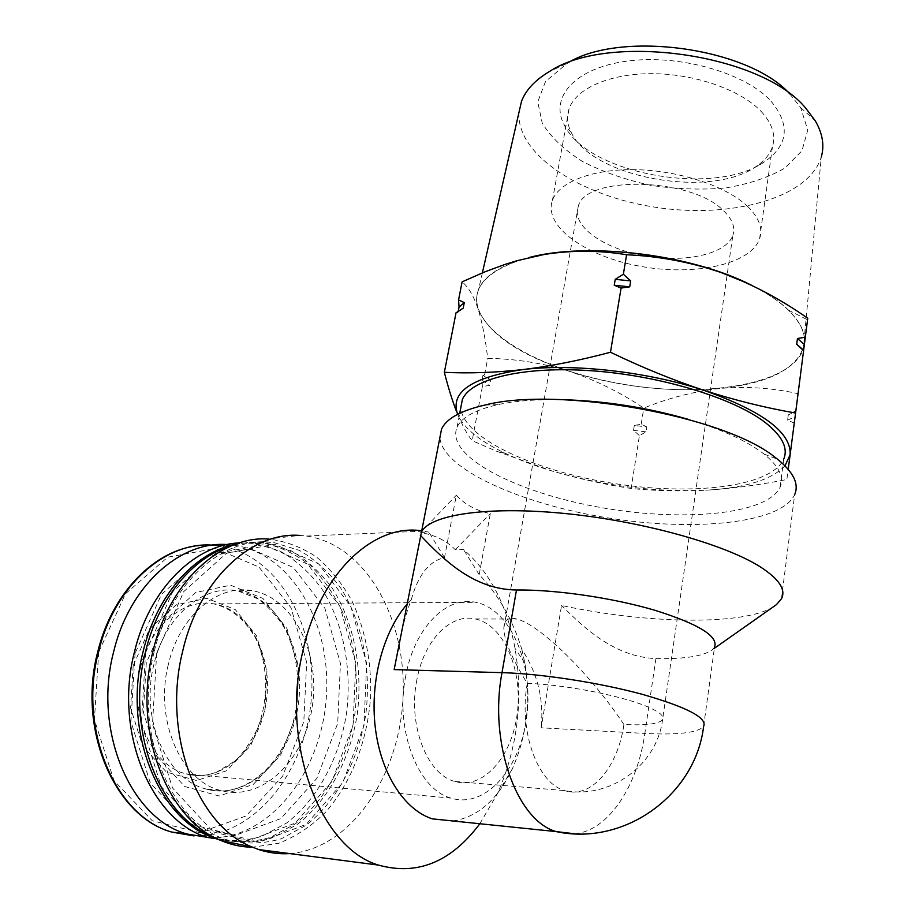 <?xml version="1.0" encoding="UTF-8"?>
<svg xmlns="http://www.w3.org/2000/svg" width="915" height="915" viewBox="0 0 915 915"><rect width="100%" height="100%" fill="white"/><g stroke="black" fill="none" stroke-linecap="round" stroke-linejoin="round"><path stroke-width="0.69" stroke-dasharray="4.58 3.43" d="M416.885 679.754C407.61 724.474 426.813 774.399 454.755 781.444C483.394 790.148 512.48 756.179 517.352 712.579C522.705 669.094 503.502 624.785 475.285 618.952C451.118 613.05 424.114 639.654 416.885 679.754M623.904 724.508C591.182 675.018 539.919 624.556 516.895 619.055C508.431 616.836 504.085 619.878 503.833 628.17C503.959 639.871 511.782 658.285 527.28 683.413C518.485 730.685 537.46 783.354 564.589 790.571C590.815 799.607 617.957 767.376 623.904 724.508C645.83 725.538 658.72 723.959 662.563 719.762L732.869 235.292C726.281 254.462 683.78 263.314 643.337 255.651C602.779 248.297 571.326 225.742 578.2 206.618C584.559 175.337 690.779 177.167 723.342 210.542C732.32 219.051 735.488 227.309 732.869 235.292M784.99 465.804C771.539 479.837 745.039 487.969 705.499 490.234L705.499 490.234C731.451 488.679 758.581 485.11 786.866 479.517L788.215 469.303M457.797 414.712C462.475 425.761 467.268 434.431 472.163 440.721L496.822 451.312L551.951 470.962C578.509 478.739 604.895 484.573 631.11 488.473C654.534 490.897 679.307 491.481 705.431 490.234C654.751 492.339 603.591 485.911 551.951 470.962C534.349 465.689 518.542 459.696 504.542 452.982C479.517 440.893 463.928 428.14 457.797 414.712L457.637 414.323M781.467 598.765L794.643 494.66C780.895 523.918 692.232 531.878 606.359 517.661C520.349 503.765 442.197 468.88 439.886 437.61M773.392 606.794C742.946 625.952 645.544 623.63 561.547 605.49L541.165 727.814L644.846 733.418C637.435 786.362 608.406 830.74 574.746 833.782M394.148 669.597C399.306 638.739 405.025 615.429 411.293 599.668C418.086 575.055 429.146 561.044 444.484 557.624L456.31 495.255C464.957 504.588 476.303 510.707 490.326 513.59L479.185 574.631C498.481 594.784 512.686 619.684 521.813 649.33C537.585 673.223 544.036 699.392 541.165 727.814M479.849 823.74L497.6 793.339C517.673 747.544 523.483 699.209 515.031 648.346C506.967 605.055 489.765 572.104 463.459 549.48L455.258 549.743C447.012 541.005 435.471 535.241 420.637 532.45L428.883 532.118L421.724 530.849M289.689 853.581C351.028 849.12 399.969 774.971 403.046 696.773C406.809 618.529 365.485 544.562 306.502 536.041L299.651 535.401L268.461 539.026C285.537 541.097 301.515 547.067 316.373 556.926C330.269 568.741 342.13 583.381 351.932 600.858C365.062 629.177 371.318 660.413 370.724 694.542C368.093 739.24 351.84 782.554 325.18 812.657C311.066 826.462 295.568 836.676 278.686 843.287L252.643 847.233M655.906 658.606L644.846 733.418C677.958 735.122 697.55 732.801 703.601 726.476L714.512 647.202L712.156 649.867C703.303 656.204 684.557 659.12 655.906 658.606C615.269 656.764 585.955 629.794 561.547 605.49M688.149 419.31C720.048 428.895 744.398 439.772 761.2 451.941L764.025 454.069C779.008 466.215 784.372 477.253 780.118 487.169C767.033 515.397 678.907 522.248 596.74 506.784C514.39 491.755 445.147 455.739 457.043 427.294C461.503 417.412 475.045 409.886 497.669 404.704C515.328 400.884 536.785 399.203 562.039 399.672M780.118 487.169L783.755 459.067C771.231 487.26 690.631 496.079 612.078 483.2C533.411 470.642 462.578 437.644 460.805 407.678M411.293 599.668L406.843 604.506M453.051 820.984C477.996 816.958 497.794 799.516 512.446 768.657C526.88 735.626 531.043 700.524 524.936 663.341L521.813 649.33M444.484 557.624L428.883 532.118M479.185 574.631L463.459 549.48M133.178 665.674L130.616 707.97L142.671 746.205L166.473 772.077L196.565 780.541L226.565 770.762L250.733 745.553L264.927 710.2L266.917 671.267L256.452 635.582L235.212 609.55L206.733 598.318L176.172 604.826L149.694 628.708L133.178 665.674M210.427 837.854L214.327 837.82M215.185 837.785C274.477 834.926 322.938 767.044 326.495 694.462C330.761 621.845 290.776 553.049 233.714 545.157L233.176 545.088M232.341 544.985L227.149 544.551M168.257 664.816C154.315 719.339 180.69 780.655 220.138 790.343C261.942 802.432 304.878 760.159 312.335 706.197C320.547 652.372 292.994 597.312 251.774 590.61C217.69 584.033 179.226 616.035 168.257 664.816M135.077 653.356L130.925 721.603L150.334 783.023L188.181 823.534L235.109 835.464L280.848 818.559L316.91 778.333L337.692 723.376L340.437 663.455L324.916 608.372L293.292 567.426L250.241 548.657L203.141 557.441L161.475 594.384L135.077 653.356M208.231 837.568C226.177 841.846 243.996 841.457 261.701 836.39L286.567 823.065C317.699 799.104 339.385 758.203 346.522 713.265C352.195 668.053 343.125 622.143 321.451 588.276C309.625 572.47 295.865 560.083 280.162 551.105L254.988 543.453L239.364 542.892M217.164 838.781C235.086 842.967 252.883 842.475 270.543 837.317L295.316 823.832C326.335 799.664 347.883 758.558 354.94 713.448C358.817 678.701 355.18 645.979 344.017 615.257C335.37 596.157 324.368 579.79 311.009 566.156C296.529 554.479 280.665 546.804 263.417 543.133L249.395 542.469L235.212 544.299M145.611 652.681L141.368 723.285L161.337 786.786L200.213 828.578L248.308 840.736L295.088 823.145L331.893 781.559L353.053 724.897L355.809 663.169L339.957 606.416L307.657 564.155L263.646 544.7L215.414 553.655L172.706 591.731L145.611 652.681M213.355 836.825L219.234 838.964C237.168 843.253 254.988 842.841 272.67 837.728L297.489 824.301C328.576 800.179 350.205 759.027 357.319 713.826C362.958 668.35 353.888 622.189 332.237 588.128C320.41 572.23 306.662 559.763 290.981 550.727L265.83 543.03C254.427 541.486 242.91 542.423 231.278 545.855M154.04 652.406C133.121 733.109 171.162 824.461 227.892 840.062C245.815 844.351 263.623 843.927 281.294 838.781L306.079 825.273C337.132 801.014 358.714 759.667 365.794 714.26C371.41 668.591 362.34 622.223 340.7 588.002C328.897 572.035 315.149 559.511 299.479 550.43L274.363 542.698C225.902 534.509 170.545 580.476 154.04 652.406M156.694 652.933L152.485 723.994L172.478 787.895L211.354 829.928L259.414 842.132L306.136 824.392L342.873 782.531L363.964 725.526L366.686 663.444L350.834 606.37L318.569 563.869L274.614 544.276L226.428 553.278L183.755 591.582L156.694 652.933M455.258 549.743L490.326 513.59M420.637 532.45L456.31 495.255M405.848 675.384C394.548 729.221 417.617 789.439 451.072 798.132C486.002 809.009 521.173 767.559 526.937 715.027C533.319 662.62 510.135 609.173 475.857 602.333C447.046 595.528 414.667 627.187 405.848 675.384M795.593 411.544L795.684 410.835L788.284 414.907L795.593 411.544L786.866 479.517M795.684 410.835L797.88 393.656C772.168 387.903 746.217 386.176 720.025 388.463C693.753 391.506 668.327 398.048 643.748 408.101C620.37 392.409 595.505 380.114 569.164 371.238C542.687 363.083 515.534 358.794 487.695 358.371C485.476 339.076 482.285 322.618 478.11 309.018C473.787 296.14 468.457 287.081 462.109 281.843M807.751 318.294L797.88 393.656M646.802 426.939L641.221 424.194L634.312 425.452L646.802 426.939L646.036 431.857L639.425 435.632L631.11 488.473M641.221 424.194L643.748 408.101M788.284 414.907L787.609 420.122L794.117 423.039M490.772 380.331L484.584 374.853L482.96 375.356L490.772 380.331L489.834 385.352L482.377 386.565L472.163 440.721M484.584 374.853L487.695 358.371M634.312 425.452L633.535 430.359L639.425 435.632M458.232 311.34L457.992 312.564L456.036 312.793M482.96 375.356L482.011 380.4L482.377 386.565M746.011 282.666C764.185 291.21 778.31 300.36 788.387 310.128C800.431 322.08 805.738 333.483 804.308 344.349C798.017 368.471 769.927 383.179 720.025 388.463C669.974 392.638 619.695 386.896 569.164 371.238C519.057 354.757 488.713 334.021 478.11 309.018C471.751 288.5 485.568 272.258 519.571 260.306L549.343 253.661M482.011 380.4L489.834 385.352M463.207 308.138L457.992 312.564M633.535 430.359L646.036 431.857M787.609 420.122L794.918 416.794M751.741 285.354C765.42 292.217 776.583 299.457 785.219 307.074C799.081 319.598 805.52 331.63 804.548 343.159M804.251 345.458L803.221 349.496C789.839 385.936 699.712 398.86 616.573 383.133C533.205 368.002 464.214 325.58 478.614 289.334C484.55 275.449 501.409 264.847 529.19 257.515M803.221 349.496L821.293 156.934C808.746 198.509 730.627 218.902 655.895 207.328C581.014 196.256 516.071 154.669 518.999 112.316M789.782 93.879L800.694 107.638L807.751 130.067L801.963 150.826L784.738 168.154C768.326 177.59 748.481 184.201 725.195 187.987C700.799 190.034 675.888 189.131 650.451 185.276C625.551 179.809 602.939 171.906 582.626 161.566C564.372 150.083 550.922 137.296 542.252 123.205L537.757 101.862L545.523 81.469L567.7 62.941M770.842 100.982C790.629 124.783 788.49 145.073 764.425 161.852C713.963 197.274 586.801 173.701 564.132 124.726C549.492 97.356 574.757 68.122 626.718 61.168C678.461 53.928 744.776 72.537 770.842 100.982M747.463 206.275C758.993 217.518 763.041 228.361 759.599 238.792C750.563 264.79 693.398 276.353 639.631 266.173C585.726 256.394 543.19 226.36 552.42 200.396C558.871 181.982 592.794 168.669 636.371 169.698C679.891 170.67 726.487 186.26 747.463 206.275M761.04 111.333C772.214 123.388 776.023 135.168 772.477 146.652C769.915 154.383 764.334 161.086 755.733 166.747C709.685 199.241 591.776 177.384 571.326 132.572C567.254 124.554 566.488 116.685 569.038 108.942C575.775 88.675 609.459 73.44 652.326 73.669C695.137 73.841 740.715 89.887 761.04 111.333M98.694 652.143L94.417 719.693L113.963 780.529L152.21 820.709L199.699 832.593L246.055 815.94L282.655 776.126L303.803 721.695L306.674 662.3L291.016 607.686L259.014 567.094L215.414 548.485L167.697 557.189L125.492 593.766L98.694 652.143M194.049 835.91C254.599 837.545 306.376 770.83 311.397 697.539C317.231 624.247 276.971 553.667 218.799 545.729L212.383 545.146M146.297 662.906L143.346 712.156L157.289 756.625L184.716 786.5L219.177 796.004L253.318 784.384L280.642 755.092L296.597 714.341L298.782 669.586L286.944 628.525L262.925 598.433L230.58 585.223L195.696 592.474L165.318 619.981L146.297 662.906M153.926 664.404C139.949 718.458 166.29 779.271 205.761 788.913C247.599 800.957 290.627 759.05 298.13 705.499C306.388 652.075 278.823 597.438 237.545 590.804C203.416 584.273 164.917 616.035 153.926 664.404M140.658 667.138C128.546 713.574 151.535 765.764 186.1 773.873C222.139 783.903 259.505 748.367 266.162 702.423C273.459 656.615 249.555 609.756 213.881 603.889C183.892 598.021 150.197 625.54 140.658 667.138M527.28 683.413C564.795 684.351 625.803 696.521 649.902 707.81C660.413 712.625 664.633 716.617 662.563 719.762C656.787 765.215 610.168 799.424 564.589 790.571L454.755 781.444M475.285 618.952L516.895 619.055M306.502 536.041L423.656 531.123M712.156 649.867L714.352 648.323M497.669 404.704L485.007 405.025M764.025 454.069L777.601 459.25M457.043 427.294L459.73 413.271M504.542 452.982L496.811 451.324M524.936 663.341L515.031 648.346M512.446 768.657L497.6 793.339M194.335 546.198L233.714 545.157M220.138 790.343L205.761 788.913C243.253 800.259 284.348 764.814 295.007 714.581C300.623 684.866 297.832 657.393 286.647 632.151C281.591 621.537 272.304 610.545 258.796 599.176L237.545 590.804L251.774 590.61M254.988 543.453L263.417 543.133M219.234 838.964L227.892 840.062M265.83 543.03L274.363 542.698M451.072 798.132L186.1 773.873C196.13 776.366 206.172 775.874 216.249 772.42L235.029 760.891C242.132 754.52 249.452 744.135 257.001 729.735C268.804 700.776 268.381 665.891 256.189 639.379C245.643 620.061 231.541 608.235 213.881 603.889L475.857 602.333M788.387 310.128L807.545 319.804M519.571 260.306L517.192 260.649M482.365 272.876L478.614 289.334M565.676 64.084L549.469 71.519M800.694 107.638L815.242 120.769M503.833 628.17L578.2 206.618M759.599 238.792L772.477 146.652M552.42 200.396L569.038 108.942M755.733 166.747L764.425 161.852M571.326 132.572L564.132 124.726"/><path stroke-width="1.37" d="M788.215 469.303L790.125 454.766L784.99 465.804M703.887 390.328C762.755 411.144 791.498 432.623 790.125 454.766L795.581 413.042C765.375 407.804 734.802 400.232 703.887 390.328C672.994 380.08 641.861 367.384 610.477 352.241C579.984 360.384 550.784 366.16 522.854 369.58C572.847 363.335 647.694 371.662 703.887 390.328M457.637 414.323C449.803 392.169 471.545 377.255 522.854 369.58C495.232 372.622 469.063 373.537 444.347 372.336C448.236 387.468 452.239 400.404 456.356 411.121M439.886 437.61L441.522 429.204C446.291 418.67 460.783 410.606 485.007 405.025C558.161 386.13 723.731 415.696 774.536 456.917L777.601 459.25C793.557 472.289 799.241 484.081 794.643 494.66M574.746 833.782L556.046 831.575C516.495 820.355 488.656 742.351 502.003 672.651L394.148 669.597L421.483 532.05C429.695 514.928 486.014 505.915 563.183 513.338C640.237 520.658 723.971 543.83 760.113 566.751C779.031 578.932 786.157 589.603 781.467 598.765L776.412 604.666L773.392 606.794M421.724 530.849C373.343 523.071 318.489 574.174 302.167 654.179C281.134 745.29 320.788 848.285 378.478 865.087C417.286 875.872 451.072 862.09 479.849 823.74M299.651 535.401C251.522 531.581 198.852 579.47 182.588 651.617C162.058 732.984 196.908 825.868 252.037 846.981L258.888 849.589C269.056 852.929 279.327 854.255 289.689 853.581M420.328 535.264C444.827 561.032 474.325 589.466 516.495 590.003C555.394 589.489 612.547 597.781 654.957 610.294C698.877 624.11 718.721 636.417 714.512 647.202M562.039 399.672C604.678 400.839 646.722 407.381 688.149 419.31M460.805 407.678L462.372 399.512C470.745 379.13 521.95 366 590.587 370.689C659.12 375.299 733.064 397.682 765.146 422.444C782.119 435.792 788.318 447.995 783.755 459.067M406.843 604.506C382.973 632.093 369.763 682.03 375.333 727.871C380.88 773.724 404.43 809.981 432.383 818.868L453.051 820.984M227.149 544.551C180.404 540.925 129.438 585.314 113.666 651.732C92.77 730.01 130.433 818.662 186.935 833.988L210.427 837.854M214.327 837.82L215.185 837.785M233.176 545.088L232.341 544.985M239.364 542.892C195.009 544.585 149.282 588.894 134.459 651.972C113.483 731.726 151.444 822.047 208.231 837.568L217.164 838.781M235.212 544.299C194.998 552.397 156.396 595.036 142.969 652.155C122.015 732.332 160.022 823.1 216.775 838.655M231.278 545.855C193.362 556.675 158.146 598.158 145.416 652.212C125.401 729.369 159.496 817.335 213.355 836.825M268.461 539.026C220.87 535.458 168.955 581.906 152.885 651.594C132.618 730.17 166.736 819.897 221.064 840.553C231.381 844.911 241.903 847.141 252.643 847.233M615.235 279.327L623.367 274.226L630.687 280.916L615.235 279.327L614.251 285.228L621.079 288.065L610.477 352.241M623.367 274.226L626.592 254.759C658.892 256.131 690.402 262.067 721.123 272.544C751.661 283.856 780.541 299.113 807.751 318.294L803.587 350.674L796.702 344.28L797.445 338.504L805.314 337.223M458.564 299.937L464.282 302.602L459.067 307.085L458.564 299.937L462.109 281.843L485.396 271.641L505.103 264.389L517.055 260.683L543.727 254.553C571.658 250.104 599.279 250.172 626.592 254.759M464.282 302.602L463.207 308.138L456.036 312.793L444.347 372.336M630.687 280.916L629.714 286.841L621.079 288.065M795.581 413.042L803.587 350.674M459.067 307.085L458.232 311.34M549.343 253.661C598.513 246.146 668.476 253.604 721.123 272.544L746.011 282.666M803.644 350.228L796.702 344.28M804.376 344.486L797.445 338.504M629.714 286.841L614.251 285.228M804.548 343.159L804.251 345.458M529.19 257.515C587.213 241.789 692.198 254.496 751.741 285.354M518.999 112.316L521.493 101.371C525.793 90.025 535.115 80.074 549.469 71.519C608.132 32.3 761.166 53.527 805.658 108.084L815.242 120.769C822.574 133.35 824.587 145.405 821.293 156.934M567.7 62.941C620.564 30.218 748.093 47.511 789.782 93.879M516.495 590.003L502.003 672.651C541.211 673.714 599.199 682.613 642.399 694.359C687.154 707.226 707.558 717.92 703.601 726.476C695.56 794.746 624.648 846.444 556.046 831.575L432.383 818.868M212.383 545.146C165.546 541.474 114.455 585.509 98.648 651.4C77.718 728.946 115.301 816.821 171.826 832.078L194.049 835.91M421.483 532.05L441.522 429.204M258.888 849.589L378.478 865.087M714.352 648.323L776.412 604.666M459.73 413.271L462.372 399.512M186.935 833.988L171.826 832.078C114.615 816.718 76.929 728.912 97.836 651.537C111.687 594.453 152.416 552.397 194.335 546.198M221.064 840.553L252.037 846.981M521.493 101.371L482.365 272.876"/></g></svg>

